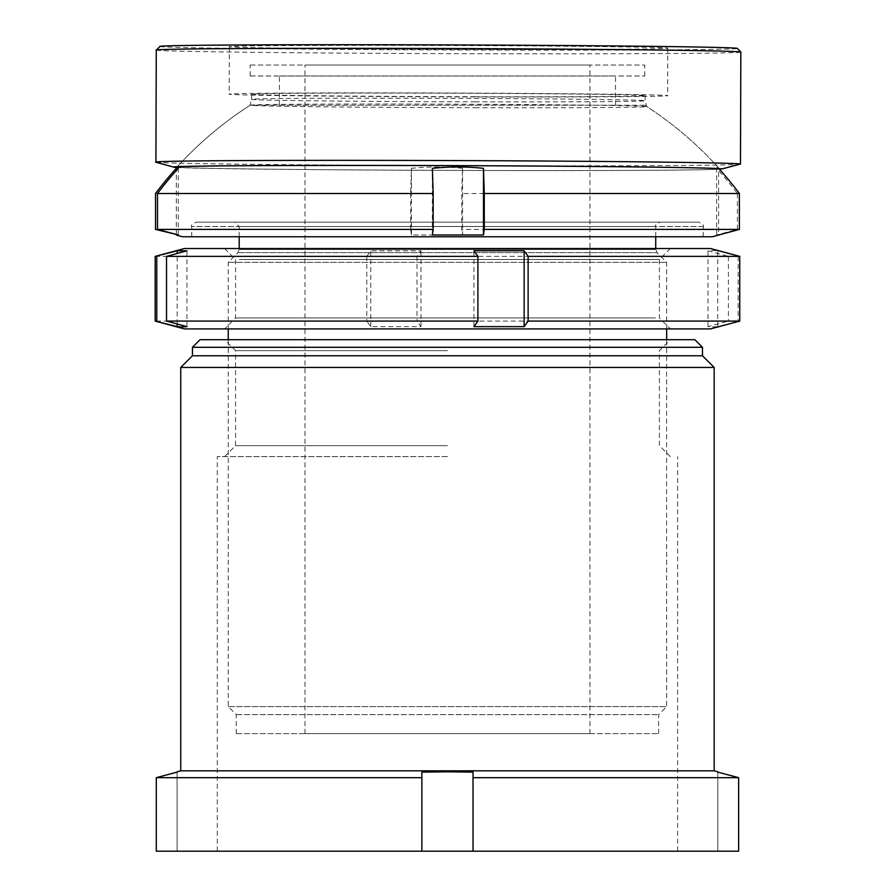 <?xml version="1.0" encoding="UTF-8"?>
<svg xmlns="http://www.w3.org/2000/svg" width="896" height="896" viewBox="0 0 896 896"><rect width="100%" height="100%" fill="white"/><g stroke="black" fill="none" stroke-linecap="round" stroke-linejoin="round"><path stroke-width="0.67" stroke-dasharray="4.48 3.36" d="M694.882 339.696L200.043 339.696M447.462 350.661L235.547 350.661L447.462 350.661M447.462 456.613L217.28 456.613L447.462 456.613M447.462 445.648L235.547 445.648L447.462 445.648M447.462 851.2L217.28 851.2L447.462 851.2M714.168 770.818L180.746 770.818M714.168 367.461L180.746 367.461M702.475 355.768L192.438 355.768M702.475 347.301L192.438 347.301M717.819 772.128L717.819 851.2L717.819 772.128M473.032 851.2L473.032 772.128L447.462 771.803L421.882 772.128L421.882 851.2L738.629 851.2L738.629 777.672L473.032 777.672L473.032 851.2L473.032 777.672M421.882 777.672L156.296 777.672L156.296 851.2L177.094 851.2L177.094 772.128L177.094 851.2L156.296 851.2L421.882 851.2L421.882 772.128L421.882 851.2M738.629 851.2L717.819 851.2L738.629 851.2M447.462 339.696L670.331 339.696L447.462 339.696M159.936 46.547A288.635 2.542 -179.8 0 0 487.29 50.075A288.635 2.542 -179.8 0 0 737.173 48.283M156.262 50.21A292.286 2.576 -179.8 0 0 487.771 53.76A292.286 2.576 -179.8 0 0 740.824 51.968M477.826 96.936A219.218 1.938 -179.8 0 0 667.621 95.592A219.218 1.938 -179.8 0 0 418.992 92.926A219.218 1.938 -179.8 0 0 229.197 94.27A219.218 1.938 -179.8 0 0 477.826 96.936M477.971 49.437A219.218 1.938 -179.8 0 0 667.766 48.093A219.218 1.938 -179.8 0 0 419.138 45.438A219.218 1.938 -179.8 0 0 229.342 46.782A219.218 1.938 -179.8 0 0 477.971 49.437M474.802 101.842A196.75 1.736 -179.8 0 0 645.142 100.643A196.75 1.736 -179.8 0 0 645.142 100.632A196.75 1.736 -179.8 0 0 421.994 98.246A196.75 1.736 -179.8 0 0 251.653 99.456L251.653 99.456A196.75 1.736 -179.8 0 0 474.802 101.842M474.813 96.734A196.75 1.736 -179.8 0 0 645.154 95.525A196.75 1.736 -179.8 0 0 422.005 93.139A196.75 1.736 -179.8 0 0 251.664 94.338A196.75 1.736 -179.8 0 0 474.813 96.734M474.992 107.71A198.307 1.747 -179.8 0 0 646.688 106.49A198.307 1.747 -179.8 0 0 646.677 106.467A198.307 1.747 -179.8 0 0 421.77 104.082A198.307 1.747 -179.8 0 0 250.085 105.269A198.307 1.747 -179.8 0 0 250.074 105.291A198.307 1.747 -179.8 0 0 474.992 107.71M251.664 94.338L251.653 99.456L250.074 105.291A365.355 365.355 0 0 0 176.926 167.171A271.275 2.397 -179.8 0 0 484.59 170.486A271.275 2.397 -179.8 0 0 719.152 168.93M176.68 167.507A274.019 2.419 -179.8 0 0 484.96 170.509A274.019 2.419 -179.8 0 0 719.365 169.165M156.083 162.31A292.286 2.576 -179.8 0 0 487.424 165.782A292.286 2.576 -179.8 0 0 740.331 164.069M659.938 222.141L234.819 222.141L659.938 222.141M196.28 222.141L698.824 222.141L196.28 222.141M250.309 75.992L644.75 75.992L250.309 75.992M250.309 65.038L644.75 65.038L250.309 65.038M279.518 105.224L615.518 105.224L279.518 105.224M279.518 75.992L615.518 75.992L279.518 75.992M703.013 236.757L191.71 236.757L703.013 236.757M228.402 262.326L666.669 262.326L228.402 262.326M228.402 706.608L666.669 706.608L228.402 706.608M236.443 714.638L658.638 714.638L236.443 714.638M236.443 733.645L658.638 733.645L236.443 733.645M589.837 65.038L304.965 65.038L589.837 65.038M589.837 733.645L304.965 733.645L589.837 733.645M644.605 105.224L250.163 105.224L644.605 105.224M737.419 193.514L737.419 229.41L716.632 234.965L718.614 234.965L718.614 168.325A245.739 9.509 -90 0 0 718.021 167.216A245.739 9.509 -90 0 0 717.618 166.992A245.739 9.509 -90 0 0 716.632 168.325A364.459 364.19 -90 0 1 737.419 193.514L461.754 193.514L461.754 229.41L462.56 234.965L462.56 168.325A364.459 14.101 -90 0 0 461.754 193.514M462.56 168.325A245.739 245.56 90 0 0 411.443 168.325A364.459 14.101 -90 0 0 410.637 193.514L155.523 193.514M712.342 236.757L182.571 236.757M410.637 193.514L410.637 229.41L155.523 229.41M410.637 229.41L411.443 234.965L462.56 234.965M737.419 229.41L461.754 229.41M411.443 234.965L411.443 168.325M176.31 234.438L176.31 170.531M178.282 234.965L178.282 168.325M432.365 234.965L432.365 168.325M716.632 234.965L716.632 168.325M228.682 328.91L670.331 328.91L228.682 328.91M655.469 317.957L235.547 317.957L655.469 317.957M666.232 248.539L224.594 248.539L666.232 248.539M239.445 259.493L659.366 259.493L239.445 259.493M184.397 328.91L710.517 328.91M739.749 321.082L717.741 326.637L712.858 326.95L707.974 326.637L728.392 321.082L416.998 321.082L420.974 326.637L370.765 326.637L366.789 321.082L155.176 321.082M710.517 248.539L184.397 248.539M155.176 256.368L366.789 256.368L370.765 250.813L420.974 250.813L416.998 256.368L728.392 256.368L707.974 250.813L712.858 250.488L717.741 250.813L739.749 256.368M738.158 256.368L738.158 321.082M366.789 256.368L366.789 321.082M728.392 256.368L728.392 321.082M416.998 256.368L416.998 321.082M420.974 326.637L420.974 250.813M370.765 326.637L370.765 250.813M177.184 323.982L177.184 253.467M186.939 326.637L186.939 250.813M473.939 326.637L473.939 250.813M717.741 326.637L717.741 250.813M707.974 326.637L707.974 250.813M239.355 226.52L655.715 226.52L239.355 226.52M238.078 252.65L656.992 252.65L238.078 252.65M655.558 249.547L239.198 249.547L655.558 249.547M703.013 226.52L191.71 226.52L703.013 226.52M224.594 456.613L235.547 445.648L235.547 350.661L224.594 339.696M217.28 851.2L217.28 456.613M677.634 851.2L677.634 456.613M670.331 456.613L659.366 445.648L659.366 350.661L670.331 339.696M667.766 48.093L667.621 95.592M645.154 95.525L645.142 100.643L646.688 106.49M719.454 168.795A365.355 365.355 0 0 0 646.677 106.467M229.342 46.782L229.197 94.27M239.198 236.757L239.198 226.52L234.819 222.141M228.245 328.91L228.245 262.326L237.922 252.65L239.198 248.539M191.71 236.757L191.71 226.52C190.456 225.814 191.912 224.347 196.09 222.141M644.75 75.992L644.75 65.038M615.518 105.224L615.518 75.992M666.669 328.91L666.669 262.326L656.992 252.65L655.715 248.539M655.715 236.757L655.715 226.52C654.461 225.814 655.917 224.347 660.094 222.141M658.638 733.645L658.638 714.638L666.669 706.608L666.669 339.696M304.965 733.645L304.965 65.038M250.163 105.224A365.355 365.355 0 0 0 176.893 167.216M718.021 167.216A365.355 365.355 0 0 0 644.75 105.224M589.949 733.645L589.949 65.038M236.275 733.645L236.275 714.638L228.245 706.608L228.245 339.696M703.214 236.757L703.214 226.52C704.458 225.814 703.002 224.347 698.824 222.141M279.395 105.224L279.395 75.992M250.163 75.992L250.163 65.038M670.331 248.539L659.366 259.493L659.366 317.957L670.331 328.91M224.594 248.539L235.547 259.493L235.547 317.957L224.594 328.91"/><path stroke-width="1.34" d="M177.094 771.803L180.746 770.818L714.168 770.818L714.168 367.461L180.746 367.461L192.438 355.768L702.475 355.768L714.168 367.461M702.475 347.301L694.882 339.696L200.043 339.696L192.438 347.301L702.475 347.301L702.475 355.768M421.882 777.672L421.882 772.128L447.462 771.803L473.032 772.128L473.032 777.672L738.629 777.672L738.629 851.2L156.296 851.2L156.296 777.672L421.882 777.672L421.882 851.2M717.819 772.128L738.629 777.672L717.819 772.128M177.094 772.128L156.296 777.672L177.094 772.128M473.032 777.672L473.032 851.2M156.274 50.187A292.286 2.576 -179.8 0 1 409.326 48.418A292.286 2.576 -179.8 0 1 740.813 51.946A292.286 2.576 -179.8 0 0 740.813 51.946L737.173 48.283A288.635 2.542 -179.8 0 0 409.819 44.8A288.635 2.542 -179.8 0 0 159.936 46.547L156.274 50.187A292.286 2.576 -179.8 0 0 156.262 50.21L155.926 162.232A292.286 2.576 -179.8 0 0 156.083 162.31L174.328 167.261A274.019 2.419 -179.8 0 0 176.68 167.507M719.152 168.93A271.275 2.397 -179.8 0 0 719.454 168.795A271.275 2.397 -179.8 0 0 411.79 165.525A271.275 2.397 -179.8 0 0 176.926 167.171M719.365 169.165A274.019 2.419 -179.8 0 0 722.064 168.907A274.019 2.419 -179.8 0 0 411.421 165.491A274.019 2.419 -179.8 0 0 174.328 167.261M722.064 168.907L740.331 164.069A292.286 2.576 -179.8 0 0 740.488 163.979A292.286 2.576 -179.8 0 0 408.99 160.44A292.286 2.576 -179.8 0 0 155.926 162.232M176.31 170.531L176.31 168.325A245.739 9.509 90 0 1 176.893 167.216A245.739 9.509 90 0 1 176.949 167.16M176.31 168.325A364.459 364.19 90 0 0 155.523 193.514L155.523 229.41L176.31 234.438M176.893 235.234L182.571 236.757L712.342 236.757L718.021 235.234M717.618 235.29L739.39 229.41L484.277 229.41L483.47 234.965L432.365 234.965L433.16 229.41L157.494 229.41L178.282 234.965L176.31 234.965L177.296 235.29M177.475 167.037A245.739 9.509 90 0 1 178.282 168.325A364.459 364.19 90 0 0 157.494 193.514L433.16 193.514A364.459 14.101 90 0 0 432.365 168.325A245.739 245.56 -90 0 1 483.47 168.325A364.459 14.101 90 0 1 484.277 193.514L739.39 193.514L739.39 229.41M484.277 193.514L484.277 229.41M718.917 168.661A364.459 364.19 -90 0 1 739.39 193.514M433.16 193.514L433.16 229.41M157.494 193.514L157.494 229.41M483.47 234.965L483.47 168.325M189.235 328.91L184.397 328.91L155.176 321.082L177.184 326.637L182.056 326.95L186.939 326.637L166.522 321.082L477.915 321.082L473.939 326.637L524.149 326.637L528.125 321.082L739.749 321.082L710.517 328.91L189.235 328.91M155.176 256.368L184.397 248.539L710.517 248.539L739.749 256.368L528.125 256.368L524.149 250.813L473.939 250.813L477.915 256.368L166.522 256.368L186.939 250.813L177.184 250.813L155.176 256.368L155.176 321.082M528.125 256.368L528.125 321.082M477.915 256.368L477.915 321.082M166.522 256.368L166.522 321.082M156.766 256.368L156.766 321.082M177.184 326.637L177.184 323.982M177.184 253.467L177.184 250.813M524.149 326.637L524.149 250.813M714.168 770.818L717.819 771.803M192.438 355.768L192.438 347.301M180.746 770.818L180.746 367.461M740.824 51.968L740.488 163.979M655.715 248.539L655.715 236.757M666.669 339.696L666.669 328.91M228.245 339.696L228.245 328.91M239.198 248.539L239.198 236.757M739.749 256.368L739.749 321.082"/></g></svg>
